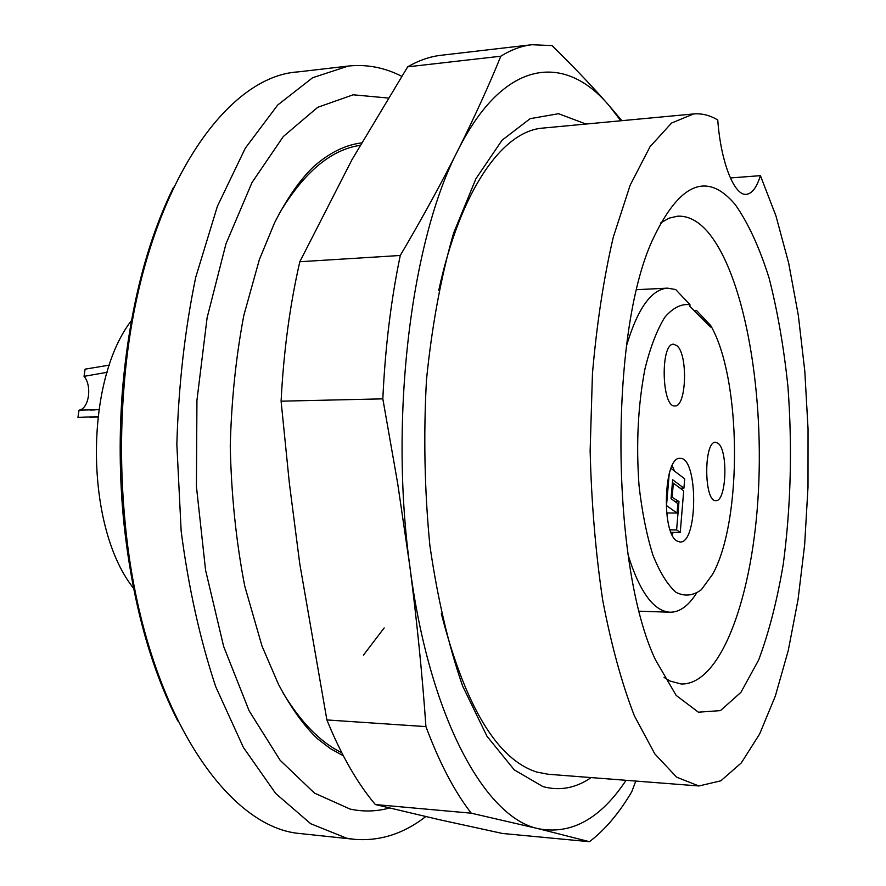 <?xml version="1.0" encoding="UTF-8"?>
<svg xmlns="http://www.w3.org/2000/svg" width="886" height="886" viewBox="0 0 886 886"><rect width="100%" height="100%" fill="white"/><g stroke="black" fill="none" stroke-linecap="round" stroke-linejoin="round"><path stroke-width="1.33" d="M360.048 145.348C330.711 149.745 303.765 172.515 279.212 213.648M282.988 692.841C301.03 722.555 320.61 742.49 341.73 752.668M401.657 76.262C384.546 67.513 366.771 64.113 348.342 66.051L312.625 77.724L277.706 105.013L245.333 148.139L217.391 206.283L195.695 277.418C184.786 330.301 178.496 385.986 176.846 444.495L181.165 531.212C188.541 587.695 200.059 639.526 215.719 686.683L243.406 747.463L275.701 793.491L310.698 823.725L346.614 838.189L354.422 839.319C379.806 841.379 403.584 833.804 425.767 816.582M388.068 98.025L353.193 94.802L317.686 107.317L283.31 136.533L252.034 182.472L225.974 243.816L207.091 317.841L196.936 400.417L196.415 486.403L205.574 570.185L223.649 646.47L249.143 710.838L280.109 760.243L314.441 793.081L350.103 809.084C363.504 811.919 376.628 811.554 389.475 807.999M348.342 66.051L298.283 71.877C220.736 76.307 137.873 203.957 123.996 387.093C120.396 432.025 120.751 476.912 125.059 521.776C141.217 697.88 220.869 823.127 296.212 833.139L354.422 839.319M177.765 720.916C149.944 666.372 131.903 599.612 123.641 520.614C119.4 476.535 119.056 432.423 122.6 388.278C129.611 309.214 146.589 242.21 173.534 187.267M363.448 655.142L384.159 627.941M97.892 416.63L77.957 417.428L79.031 410.174C88.965 408.911 92.332 385.787 84.037 376.351L85.1 369.163L109.399 365.11M84.037 376.351L107.084 372.308M98.833 409.631L79.031 410.174M132.867 318.772C83.35 379.618 84.547 530.027 135.026 590.076M343.347 755.802L330.445 748.659L317.742 738.957C304.142 726.155 291.062 707.958 278.492 684.369L261.99 646.027L244.746 586.111C236.108 541.468 231.268 494.698 230.26 445.791C231.456 400.239 235.975 356.792 243.816 315.46L259.332 259.676L274.616 222.674C286.876 198.641 299.756 180.079 313.256 166.978C328.994 152.99 345.053 144.972 361.433 142.923M672.208 496.669L673.349 483.136L683.704 490.844L680.249 532.408L676.605 529.917L678.975 501.587L671.223 496.658M669.24 473.545L666.516 505.585L677.048 513.049L677.845 503.613L671.045 498.707L672.651 479.747L683.926 488.175L680.116 488.175M670.957 468.384L684.701 478.861L683.926 488.175M678.975 501.587L674.999 501.565M667.147 516.903L667.479 512.972M676.605 529.917L670.115 529.828M680.249 532.408L671.012 532.287M673.349 483.136L672.363 483.136M677.048 513.049L666.649 512.972M672.208 465.56L674.49 471.075M673.249 532.309L672.12 534.756M676.948 345.684L673.582 344.211C660.159 343.004 661.587 407.892 674.922 405.932C686.451 407.117 688.167 354.61 676.948 345.684M718.103 443.321L715.6 442.28C703.617 440.807 703.872 502.14 715.844 500.612C726.42 502.008 728.403 450.575 718.103 443.321M676.937 540.969C660.978 532.719 664.002 455.913 680.083 458.394C698.268 456.633 698.179 543.915 679.972 541.999L676.937 540.969M710.661 325.483L710.528 327.056L689.851 306.334L689.995 304.718C681.389 303.577 672.995 307.752 664.821 317.243C657.058 329.791 650.468 346.836 645.063 368.388C638.031 404.647 636.015 443.698 639.027 485.55C642.007 511.765 646.625 534.9 652.871 554.957C659.848 572.456 667.579 584.937 676.073 592.38C684.701 596.677 693.118 595.802 701.324 589.733L712.543 574.372C742.667 520.89 741.582 378.654 710.661 325.483L696.629 310.609L694.214 310.709M626.546 345.684C637.621 308.605 651.265 289.423 667.457 288.149L675.675 289.534L689.995 304.718M696.33 593.487C688.289 606.046 679.518 612.292 670.004 612.226C653.79 611.196 639.858 592.236 628.196 555.345M664.068 677.425L670.159 681.068L681.268 684.014C721.558 684.978 753.255 594.794 758.449 490.578C763.876 386.296 743.531 273.386 707.416 231.512C697.969 220.791 688.023 215.686 677.591 216.184L669.019 218.177L660.48 223.05M735.291 204.655C748.26 223.128 759.546 247.648 769.137 278.226C777.587 311.329 783.844 347.434 787.931 386.529C792.438 447.397 790.888 506.593 783.279 564.127C777.155 600.409 768.959 632.349 758.682 659.937L740.906 692.365L720.44 710.616L698.367 712.189L676.14 695.377L655.463 659.837C610.941 566.464 609.125 334.753 652.174 240.726C679.185 182.959 706.895 170.932 735.291 204.655M760.421 175.649L775.959 215.929L788.662 263.053L798.319 315.316L804.798 371.09L808.043 428.868L807.999 487.167L804.665 544.547L798.064 599.512L788.263 650.534L775.372 695.953L759.612 734.04L741.272 762.946L720.816 780.832L698.866 785.971L676.66 777.199L654.776 753.831L634.354 715.777C621.806 683.394 611.251 644.853 602.702 600.176C595.636 552.775 591.449 502.971 590.142 450.764L592.446 373.693C596.787 323.744 603.72 278.259 613.256 237.26L630.19 185.108L650.003 146.755L671.522 123.065L693.594 113.951C701.834 113.253 709.885 115.258 717.76 119.975C720.761 162.271 734.383 196.171 746.4 194.322C752.059 193.646 756.722 187.422 760.421 175.649L730.352 177.953M698.866 785.971L548.135 774.242L536.894 772.094C497.279 759.523 465.416 706.707 441.317 613.621M438.758 290.375C460.576 189.36 502.938 130.729 543.052 128.071L693.594 113.951M591.139 777.598C575.778 788.152 559.697 791.154 542.885 786.58L514.29 769.89L486.957 736.211L462.614 686.03C448.382 644.93 437.462 598.028 429.854 545.322C424.56 490.6 423.43 435.447 426.476 379.884C431.925 325.849 440.951 276.986 453.543 233.273L475.948 178.684L502.074 140.198L530.16 118.669L558.59 113.707L585.978 124.04M620.853 120.773L608.948 105.445C564.67 52.994 503.979 58.487 458.007 150.155C411.602 238.567 389.087 415.667 409.808 566.11C429.223 717.992 485.628 818.487 538.788 828.798C571.514 834.811 600.608 818.642 626.07 780.311M531.91 44.721L441.106 55.275C429.965 56.538 418.823 60.392 407.671 66.838L500.823 56.217C511.2 49.727 521.566 45.895 531.91 44.721L551.989 45.596C573.497 66.594 592.479 86.54 608.948 105.445L621.861 120.684M407.671 66.838L351.975 159.69L299.822 261.735C289.877 305.017 283.631 351.498 281.095 401.181L382.83 398.855C385.177 347.733 390.992 299.944 400.273 255.478C422.079 218.443 441.328 183.336 458.007 150.155C474.553 117.018 488.828 85.698 500.823 56.217M299.822 261.735L400.273 255.478M281.095 401.181L289.357 483.158L299.723 563.529L326.89 719.941C341.298 755.237 357.457 783.445 375.354 804.554L471.252 813.182C454.54 791.663 439.434 762.802 425.933 726.609C422.268 674.357 416.896 620.865 409.808 566.11L397.648 483.224L382.83 398.855M326.89 719.941L425.933 726.609M635.794 781.064L631.729 791.829C619.004 813.304 604.917 829.927 589.467 841.7L538.788 828.798L471.252 813.182M375.354 804.554L438.714 819.55L502.484 833.471L589.467 841.7M123.641 520.614L125.059 521.776M122.6 388.278L123.996 387.093M90.438 410.041L95.101 409.93M97.848 417.04L89.663 417.206M639.282 611.185L670.004 612.226M636.746 289.678L667.457 288.149"/></g></svg>
